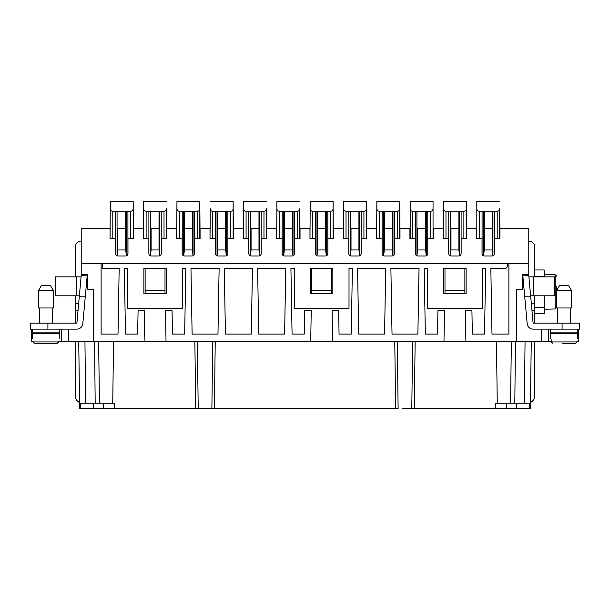 <?xml version="1.0" encoding="UTF-8"?>
<svg xmlns="http://www.w3.org/2000/svg" width="610" height="610" viewBox="0 0 610 610"><rect width="100%" height="100%" fill="white"/><g stroke="black" fill="none" stroke-linecap="round" stroke-linejoin="round"><path stroke-width="0.91" d="M499.689 201.315L476.814 201.315L476.814 208.773C476.959 210.282 477.79 211.113 479.3 211.266L497.203 211.266C498.705 211.113 499.537 210.282 499.689 208.773L499.933 238.609L494.466 238.609L494.466 253.531C494.313 255.041 493.482 255.864 491.98 256.017L484.515 256.017C483.013 255.864 482.182 255.041 482.03 253.531L482.03 238.609L476.562 238.609L476.562 228.666L476.562 238.609M176.953 201.315L176.953 208.773C177.098 210.282 177.929 211.113 179.439 211.266L197.335 211.266C198.845 211.113 199.676 210.282 199.828 208.773L199.828 201.315L176.953 201.315L176.702 238.609L182.169 238.609L182.169 253.531C182.321 255.041 183.152 255.864 184.655 256.017L192.119 256.017C193.622 255.864 194.453 255.041 194.605 253.531L194.605 238.609L200.072 238.609L200.072 228.666L210.015 228.666L210.015 238.609L215.49 238.609L215.49 253.531C215.643 255.041 216.466 255.864 217.976 256.017L225.433 256.017C226.943 255.864 227.774 255.041 227.919 253.531L227.919 238.609L233.394 238.609L233.394 228.666L243.337 228.666L243.337 238.609L248.804 238.609L248.804 253.531C248.956 255.041 249.787 255.864 251.297 256.017L258.754 256.017C260.256 255.864 261.088 255.041 261.24 253.531L261.24 238.609L266.707 238.609L266.707 228.666L276.658 228.666L276.658 238.609L282.125 238.609L282.125 253.531C282.277 255.041 283.101 255.864 284.611 256.017L292.068 256.017C293.578 255.864 294.409 255.041 294.554 253.531L294.554 238.609L300.029 238.609L300.029 228.666L309.971 228.666L309.971 238.609L315.446 238.609L315.446 253.531C315.591 255.041 316.422 255.864 317.932 256.017L325.389 256.017C326.899 255.864 327.722 255.041 327.875 253.531L327.875 238.609L333.342 238.609L333.342 228.666L343.293 228.666L343.293 238.609L348.76 238.609L348.76 253.531C348.912 255.041 349.743 255.864 351.246 256.017L358.703 256.017C360.213 255.864 361.044 255.041 361.196 253.531L361.196 238.609L366.663 238.609L366.663 228.666L376.606 228.666L376.606 238.609L382.081 238.609L382.081 253.531C382.226 255.041 383.057 255.864 384.567 256.017L392.024 256.017C393.534 255.864 394.357 255.041 394.51 253.531L394.51 238.609L399.985 238.609L399.733 201.315L399.733 238.609M84.958 341.547L85.575 403.21L80.726 403.21L80.81 408.685L79.613 408.685L78.736 341.547M113.544 341.547L112.736 403.21L99.438 403.21L98.629 341.547M75.259 323.147L75.259 295.797M81.221 241.102A5.97 5.97 0 0 0 75.259 247.065L75.259 276.902M31.491 329.118L31.491 341.547L33.115 341.547M85.575 403.21L99.438 403.21M80.81 408.685L114.291 408.685L114.291 403.21L112.736 403.21M59.109 338.817L59.589 333.342L32.239 333.342L32.719 338.817M57.18 343.293L47.908 343.293L57.18 343.293L58.69 341.928L33.146 341.928L34.656 343.293L57.287 343.285M57.744 343.186L58.186 342.911L57.744 343.186M425.345 334.089L437.522 334.089L437.934 310.719L444.507 310.719L443.973 341.547L465.895 341.547L465.354 310.719L471.926 310.719L472.338 334.089L484.515 334.089L485.667 268.453L482.281 268.453L482.281 308.233L427.579 308.233L427.579 268.453L424.194 268.453L425.345 334.089M144.105 341.547L144.646 310.719L138.073 310.719L137.662 334.089L125.485 334.089L124.333 268.453L127.719 268.453L127.719 308.233L182.421 308.233L182.421 268.453L185.806 268.453L184.655 334.089L172.477 334.089L172.066 310.719L165.493 310.719L166.027 341.547L61.328 341.547L61.328 329.118L61.328 341.547L58.72 341.547M550.891 338.817L550.411 333.342L577.761 333.342L577.281 338.817M93.521 408.685L93.521 403.21M103.601 408.685L103.601 403.21M496.456 341.547L497.264 403.21L495.709 403.21L495.709 408.685L407.732 408.685M30.5 323.147L30.5 329.118L30.5 323.147L76.883 323.147L79.277 296.796L85.27 296.796L87.169 275.949L81.221 275.415L81.221 263.474L101.115 263.474L101.115 334.089L118.02 334.089L119.171 268.453L102.61 268.453L102.61 263.474L507.39 263.474L507.39 265.96A2.486 2.486 0 0 1 504.905 268.453L490.829 268.453L491.98 334.089L508.885 334.089L508.885 263.474L528.779 263.474L528.779 275.415L522.831 275.949L527.177 323.689A5.97 5.97 0 0 0 533.117 329.118L579.5 329.118L579.5 323.147L533.117 323.147L530.723 296.796L524.73 296.796M225.433 334.089L251.297 334.089L252.441 268.453L224.289 268.453L225.433 334.089M332.618 341.547L310.696 341.547L311.237 310.719L304.664 310.719L304.253 334.089L292.068 334.089L290.924 268.453L294.31 268.453L294.31 308.233L349.012 308.233L349.012 268.453L352.389 268.453L351.246 334.089L339.061 334.089L338.657 310.719L332.084 310.719L332.618 341.547L443.973 341.547M492.933 211.266L492.933 255.819L492.209 249.932L484.294 249.932L484.294 211.266L484.294 228.666L492.209 228.666M483.562 211.266L483.562 255.826L484.294 249.932M417.88 334.089L392.024 334.089L390.88 268.453L419.032 268.453L417.88 334.089M465.895 341.547L548.672 341.547L548.672 329.118L548.672 341.547L551.28 341.547M495.709 408.685L516.479 408.685L516.479 403.21M506.399 408.685L506.399 403.21M331.604 290.825L311.71 290.825L311.71 293.311L331.604 293.311L331.604 268.453M285.754 268.453L284.611 334.089L258.754 334.089L257.611 268.453L285.754 268.453M402.173 408.685L411.78 408.685L412.665 341.547M397.247 341.547L398.124 408.685L207.827 408.685M578.509 341.547L578.509 329.118L578.509 341.547L576.885 341.547M166.027 341.547L310.696 341.547M357.559 268.453L358.703 334.089L384.567 334.089L385.711 268.453L357.559 268.453M202.81 408.685L202.268 408.685L202.81 408.685M143.38 238.609L143.38 228.666L143.38 238.609L148.855 238.609L148.855 253.531C149 255.041 149.831 255.864 151.341 256.017L158.798 256.017C160.308 255.864 161.131 255.041 161.284 253.531L161.284 238.609L166.759 238.609L166.759 228.666L166.759 238.609M81.221 274.416L87.688 274.416L87.688 289.338L93.658 289.338L93.658 341.547M525.042 341.547L524.425 403.21L529.274 403.21L529.19 408.685L530.387 408.685L531.264 341.547M529.19 408.685L516.479 408.685M114.291 408.685L211.876 408.685L212.753 341.547M197.335 341.547L198.219 408.685L202.268 408.685M511.371 341.547L510.562 403.21L497.264 403.21M195.734 408.685L194.849 341.547M366.412 238.609L366.412 201.315L366.663 238.609M85.27 296.796L82.823 323.689A5.97 5.97 0 0 1 76.883 329.118L30.5 329.118M311.71 290.825L311.71 268.453M528.779 274.416L522.312 274.416L522.312 289.338L516.342 289.338L516.342 341.547M190.968 268.453L219.12 268.453L217.976 334.089L192.119 334.089L190.968 268.453M443.745 268.453L443.745 293.814L466.116 293.814L466.116 268.453L443.745 268.453M143.884 268.453L166.255 268.453L166.255 293.814L143.884 293.814L143.884 268.453M332.846 268.453L332.846 293.814L310.467 293.814L310.467 268.453L332.846 268.453M414.266 408.685L415.151 341.547M528.779 241.102A5.97 5.97 0 0 1 534.741 247.065L534.741 276.902M534.741 295.797L534.741 303.262L531.31 303.262M464.873 268.453L464.873 290.825L444.987 290.825L444.987 268.453M464.873 290.825L464.873 293.311L444.987 293.311L444.987 290.825M276.658 238.609L276.902 208.773C277.054 210.282 277.885 211.113 279.388 211.266L297.291 211.266C298.801 211.113 299.624 210.282 299.777 208.773L299.777 238.609M217.023 211.266L217.023 255.826L217.747 249.932L225.662 249.932L225.662 211.266M217.747 249.932L217.747 211.266L217.747 228.666L225.662 228.666M145.127 290.825L145.127 293.311L165.013 293.311L165.013 290.825L145.127 290.825L145.127 268.453M165.013 290.825L165.013 268.453M395.638 408.685L394.762 341.547L395.638 408.685M133.438 238.609L133.186 201.315L110.311 201.315L110.067 238.609L115.534 238.609L115.534 253.531C115.686 255.041 116.518 255.864 118.02 256.017L125.485 256.017C126.987 255.864 127.818 255.041 127.97 253.531L127.97 238.609L133.438 238.609L133.438 228.666L143.632 228.666M524.425 403.21L510.562 403.21M143.632 238.609L143.632 208.773C143.785 210.282 144.608 211.113 146.118 211.266L164.021 211.266C165.531 211.113 166.355 210.282 166.507 208.773L166.507 228.666L176.702 228.666L176.702 238.609M143.632 201.315L143.632 208.773L143.632 201.315L166.507 201.315M126.438 211.266L126.438 255.819L125.706 249.932L125.706 211.266M214.362 408.685L215.238 341.547M61.328 330.612L61.328 340.06L61.328 330.612M433.298 238.609L433.298 228.666L433.298 238.609L427.831 238.609L427.831 253.531C427.679 255.041 426.847 255.864 425.345 256.017L417.88 256.017C416.378 255.864 415.547 255.041 415.395 253.531L415.395 238.609L409.928 238.609L409.928 228.666L409.928 238.609M243.337 238.609L243.588 208.773C243.733 210.282 244.564 211.113 246.074 211.266L263.977 211.266C265.48 211.113 266.311 210.282 266.463 208.773L266.707 238.609M81.221 263.474L81.221 228.666L110.067 228.666L110.067 238.609M101.115 263.474L102.61 263.474M507.39 263.474L508.885 263.474M499.933 238.609L499.933 228.666L528.779 228.666L528.779 263.474M399.985 238.609L399.985 228.666L410.172 228.666L410.172 238.609L410.172 201.315L433.047 201.315L433.047 228.666L443.241 228.666L443.241 238.609L448.716 238.609L448.716 253.531C448.868 255.041 449.692 255.864 451.202 256.017L458.659 256.017C460.169 255.864 461 255.041 461.145 253.531L461.145 238.609L466.62 238.609L466.62 228.666L476.814 228.666L476.814 238.609L476.814 201.315M466.62 238.609L466.368 201.315L466.368 238.609M125.706 228.666L117.791 228.666L117.791 249.932L125.706 249.932M557.616 307.981L557.616 323.147L557.616 307.981M333.342 238.609L333.098 201.315L310.223 201.315L309.971 238.609M466.368 201.315L443.493 201.315L443.493 208.773C443.645 210.282 444.469 211.113 445.979 211.266L463.882 211.266C465.392 211.113 466.215 210.282 466.368 208.773M212.753 238.609L212.753 211.266C211.251 211.113 210.419 210.282 210.267 208.773L210.015 238.609M559.5 285.61L556.625 290.581L556.625 307.981L571.547 307.981L571.547 290.581L556.625 290.581L559.5 285.61L568.672 285.61L571.547 290.581L568.672 285.61M300.029 238.609L299.777 208.773M159.027 228.666L151.112 228.666L151.112 249.932L159.027 249.932L159.027 211.266M192.348 228.666L184.426 228.666L184.426 211.266L184.426 249.932L183.701 255.826L183.701 211.266M200.072 238.609L199.828 201.315M233.394 238.609L233.142 201.315L233.142 238.609M258.983 228.666L251.068 228.666L251.068 249.932L258.983 249.932L258.983 211.266M292.297 228.666L284.382 228.666L284.382 211.266L284.382 249.932L283.658 255.826L283.658 211.266M325.618 228.666L317.703 228.666L317.703 211.266L317.703 249.932L316.971 255.826L316.979 211.266M366.412 201.315L343.537 201.315L343.293 238.609M358.932 228.666L351.017 228.666L351.017 249.932L358.932 249.932L358.932 211.266M399.733 201.315L376.858 201.315L376.606 238.609M392.253 228.666L384.338 228.666L384.338 211.266L384.338 249.932L383.606 255.826L383.614 211.266M425.574 228.666L417.652 228.666L417.652 249.932L425.574 249.932L425.574 211.266M443.493 201.315L443.241 238.609M458.888 228.666L450.973 228.666L450.973 249.932L458.888 249.932L458.888 211.266M293.021 211.266L293.021 255.819L292.297 249.932L292.297 211.266M492.209 249.932L492.209 211.266M243.588 201.315L243.588 208.773L243.588 201.315L266.463 201.315M110.311 201.315L110.311 208.773C110.463 210.282 111.294 211.113 112.797 211.266L130.7 211.266C132.21 211.113 133.041 210.282 133.186 208.773M226.386 211.266L226.386 255.819L225.662 249.932M577.761 329.118L577.761 332.846L550.411 332.846L550.411 329.118M544.196 295.797L544.196 307.234L534.741 307.234M534.741 276.406L544.196 276.406L544.196 276.902M499.689 238.609L499.689 208.773M212.753 211.266L230.656 211.266C232.166 211.113 232.989 210.282 233.142 208.773M117.067 211.266L117.067 255.826L117.791 249.932M544.196 274.416L555.13 274.675L556.625 276.193L555.13 274.675L555.13 308.973L556.625 307.455L555.13 308.973L544.196 309.224M534.741 313.7L544.196 313.7L544.196 307.234M556.625 286.143L556.625 307.455M556.625 294.805L556.625 288.835M81.084 276.902L55.365 276.902L55.365 295.797L79.369 295.797M193.073 211.266L193.073 255.819L192.348 249.932L192.348 211.266M192.348 249.932L184.426 249.932M50.5 285.61L53.375 290.581L38.453 290.581L41.328 285.61L50.5 285.61L53.375 290.581L53.375 307.981L38.453 307.981L38.453 290.581L38.453 307.981M75.259 341.547L75.259 395.753A7.457 7.457 0 0 0 79.559 402.516M199.828 238.609L199.828 208.773M534.741 341.547L534.741 395.753A7.457 7.457 0 0 1 530.441 402.516M534.741 323.147L534.741 303.262M544.196 276.406L544.196 269.94L534.741 269.94M358.932 249.932L359.664 255.819L359.664 211.266M343.537 201.315L343.537 208.773C343.689 210.282 344.52 211.113 346.022 211.266L363.926 211.266C365.436 211.113 366.267 210.282 366.412 208.773M570.548 307.981L570.548 323.147M562.092 343.293L575.352 343.293L576.709 342.454M575.909 343.186L576.351 342.911M75.259 303.262L78.69 303.262M551.036 338.817L551.31 341.928L551.036 338.817M276.902 201.315L276.902 208.773L276.902 201.315L299.777 201.315M210.267 201.315L233.142 201.315M43.928 343.293L47.908 343.293M570.548 332.846L570.548 333.342M557.616 332.846L557.616 333.342M552.82 343.293L551.31 341.928L576.854 341.928M81.221 275.415L79.277 296.796M166.507 238.609L166.507 208.773M350.292 211.266L350.292 255.826L351.017 249.932M530.723 296.796L528.779 275.415M292.297 249.932L284.382 249.932M39.452 307.981L39.452 323.147L39.452 307.981M41.328 285.61L38.453 290.581M32.239 329.118L32.239 332.846L59.589 332.846L59.589 329.118M52.384 332.846L52.384 333.342M39.452 332.846L39.452 333.342M528.916 276.902L554.635 276.902L554.635 295.797L530.631 295.797M52.384 307.981L52.384 323.147M159.751 211.266L159.751 255.819L159.027 249.932M150.38 255.826L151.112 249.932M333.098 201.315L333.098 238.609M310.223 201.315L310.223 208.773C310.376 210.282 311.199 211.113 312.709 211.266L330.612 211.266C332.114 211.113 332.946 210.282 333.098 208.773M326.342 211.266L326.342 255.819L325.618 249.932L325.618 211.266M325.618 249.932L317.703 249.932M266.463 238.609L266.463 208.773M259.707 211.266L259.707 255.819L258.983 249.932M250.336 211.266L250.336 255.826L251.068 249.932M133.186 201.315L133.186 228.666M458.888 249.932L459.62 255.826M450.249 211.266L450.249 255.826L450.973 249.932M376.858 201.315L376.858 208.773C377.01 210.282 377.834 211.113 379.344 211.266L397.247 211.266C398.749 211.113 399.58 210.282 399.733 208.773M392.977 211.266L392.977 255.819L392.253 249.932L392.253 211.266M392.253 249.932L384.338 249.932M410.172 201.315L410.172 208.773C410.324 210.282 411.155 211.113 412.665 211.266L430.561 211.266C432.071 211.113 432.902 210.282 433.047 208.773L433.047 201.315M425.574 249.932L426.298 255.819L426.298 211.266M416.927 211.266L416.927 255.826L417.652 249.932M433.047 238.609L433.047 208.773M94.565 341.547L95.183 403.21M68.793 329.118L68.793 341.547M497.203 238.609L497.203 211.266M494.42 211.266L494.42 253.989M541.207 329.118L541.207 341.547M515.435 341.547L514.817 403.21M61.328 341.547L61.328 340.06L61.328 341.547M127.925 211.266L127.925 253.989M482.075 253.989L482.075 211.266M112.797 238.609L112.797 211.266M130.7 238.609L130.7 211.266M479.3 238.609L479.3 211.266M146.118 238.609L146.118 211.266M148.893 253.989L148.893 211.266M76.25 276.902L76.25 295.797M279.388 238.609L279.388 211.266M282.171 253.989L282.171 211.266M179.439 238.609L179.439 211.266M182.215 253.989L182.215 211.266M194.559 211.266L194.559 253.989M47.908 323.147L47.908 329.118M215.528 253.989L215.528 211.266M230.656 238.609L230.656 211.266M297.291 238.609L297.291 211.266M534.741 310.719L531.989 310.719M346.022 238.609L346.022 211.266M363.926 238.609L363.926 211.266M361.15 211.266L361.15 253.989M227.881 211.266L227.881 253.989M115.58 253.989L115.58 211.266M164.021 238.609L164.021 211.266M161.246 211.266L161.246 253.989M348.806 253.989L348.806 211.266M562.092 329.118L562.092 323.147M75.259 310.719L78.011 310.719M533.75 276.902L533.75 295.797M197.335 238.609L197.335 211.266M150.388 255.819L150.388 211.266M294.516 211.266L294.516 253.989M312.709 238.609L312.709 211.266M330.612 238.609L330.612 211.266M315.484 253.989L315.484 211.266M327.829 211.266L327.829 253.989M246.074 238.609L246.074 211.266M263.977 238.609L263.977 211.266M261.194 211.266L261.194 253.989M248.85 253.989L248.85 211.266M463.882 238.609L463.882 211.266M445.979 238.609L445.979 211.266M448.754 253.989L448.754 211.266M459.612 211.266L459.612 255.819M461.107 211.266L461.107 253.989M430.561 238.609L430.561 211.266M427.785 211.266L427.785 253.989M379.344 238.609L379.344 211.266M397.247 238.609L397.247 211.266M382.119 253.989L382.119 211.266M394.472 211.266L394.472 253.989M415.44 253.989L415.44 211.266M412.665 238.609L412.665 211.266"/></g></svg>
